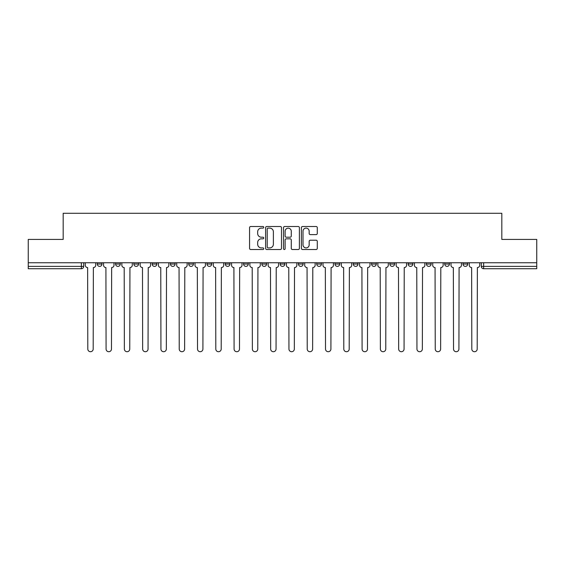 <?xml version="1.0" encoding="UTF-8"?>
<svg xmlns="http://www.w3.org/2000/svg" width="565" height="565" viewBox="0 0 565 565"><rect width="100%" height="100%" fill="white"/><g stroke="black" fill="none" stroke-linecap="round" stroke-linejoin="round"><path stroke-width="0.85" d="M263.742 227.314A0.805 0.805 0 0 0 262.937 226.509L250.712 226.509A1.151 1.151 0 0 0 249.568 227.66L249.568 248.367A1.151 1.151 0 0 0 250.712 249.518L262.937 249.518A0.805 0.805 0 0 0 263.742 248.713A0.805 0.805 0 0 0 262.937 247.908L261.355 247.908A3.68 3.68 0 0 1 257.675 244.228L257.675 242.505A3.68 3.68 0 0 1 261.355 238.818L262.937 238.818A0.805 0.805 0 0 0 263.742 238.013A0.805 0.805 0 0 0 262.937 237.208L261.355 237.208A3.68 3.68 0 0 1 257.675 233.529L257.675 231.805A3.68 3.68 0 0 1 261.355 228.119L262.937 228.119A0.805 0.805 0 0 0 263.742 227.314M463.018 264.039L463.018 262.746L463.018 264.039A2.345 2.345 0 0 0 465.362 266.383A2.345 2.345 0 0 1 463.018 264.039L467.707 264.039A2.345 2.345 0 0 1 465.362 266.383A2.345 2.345 0 0 0 467.707 264.039L467.707 262.746L467.707 264.039M298.44 262.746L298.44 264.039L303.13 264.039A2.345 2.345 0 0 1 300.785 266.383A2.345 2.345 0 0 1 298.44 264.039L298.44 262.746M243.586 262.746L243.586 264.039L248.275 264.039A2.345 2.345 0 0 1 245.93 266.383A2.345 2.345 0 0 1 243.586 264.039L243.586 262.746M207.009 262.746L207.009 264.039L211.698 264.039A2.345 2.345 0 0 1 209.354 266.383A2.345 2.345 0 0 1 207.009 264.039L207.009 262.746M188.724 262.746L188.724 264.039L193.414 264.039A2.345 2.345 0 0 1 191.069 266.383A2.345 2.345 0 0 1 188.724 264.039L188.724 262.746M152.155 262.746L152.155 264.039L156.837 264.039A2.345 2.345 0 0 1 154.499 266.383A2.345 2.345 0 0 1 152.155 264.039L152.155 262.746M316.125 234.623A1.151 1.151 0 0 0 317.276 233.472L317.276 227.66A1.151 1.151 0 0 0 316.125 226.509L302.55 226.509A1.151 1.151 0 0 0 301.399 227.66L301.399 248.367A1.151 1.151 0 0 0 302.55 249.518L316.125 249.518A1.151 1.151 0 0 0 317.276 248.367L317.276 241.354A1.151 1.151 0 0 0 316.125 240.203L310.312 240.203A1.151 1.151 0 0 0 309.168 241.354L309.168 244.836A3.079 3.079 0 0 1 306.089 247.908A3.079 3.079 0 0 1 303.01 244.836L303.01 231.198A3.079 3.079 0 0 1 306.089 228.119A3.079 3.079 0 0 1 309.168 231.198L309.168 233.472A1.151 1.151 0 0 0 310.312 234.623L316.125 234.623M28.25 262.746L28.25 239.419L63.181 239.419L63.181 213.28L501.819 213.28L501.819 239.419L536.75 239.419L536.75 262.746L28.25 262.746L28.25 266.383L83.698 266.383L83.698 262.746L83.698 266.383A2.345 2.345 0 0 1 81.353 268.728L28.25 268.728L28.25 266.383M281.49 227.66A1.151 1.151 0 0 0 280.346 226.509L266.765 226.509A1.151 1.151 0 0 0 265.614 227.66L265.614 248.367A1.151 1.151 0 0 0 266.765 249.518L280.346 249.518A1.151 1.151 0 0 0 281.49 248.367L281.49 227.66M284.654 226.509L298.235 226.509A1.151 1.151 0 0 1 299.386 227.66L299.386 248.367A1.151 1.151 0 0 1 298.235 249.518L292.423 249.518A1.151 1.151 0 0 1 291.272 248.367L291.272 239.97A1.151 1.151 0 0 0 290.12 238.818L286.271 238.818A1.151 1.151 0 0 0 285.12 239.97L285.12 248.713A0.805 0.805 0 0 1 284.315 249.518A0.805 0.805 0 0 1 283.51 248.713L283.51 227.66A1.151 1.151 0 0 1 284.654 226.509M481.302 262.746L481.302 266.383L536.75 266.383L536.75 268.728L483.647 268.728A2.345 2.345 0 0 1 481.302 266.383L481.302 262.746M536.75 262.746L536.75 266.383M444.733 262.746L444.733 264.039L449.422 264.039L449.422 262.746L449.422 264.039A2.345 2.345 0 0 1 447.077 266.383A2.345 2.345 0 0 1 444.733 264.039A2.345 2.345 0 0 0 447.077 266.383M431.137 264.039L431.137 262.746L431.137 264.039A2.345 2.345 0 0 1 428.793 266.383A2.345 2.345 0 0 1 426.448 264.039L431.137 264.039A2.345 2.345 0 0 1 428.793 266.383M426.448 262.746L426.448 264.039M412.846 262.746L412.846 264.039A2.345 2.345 0 0 1 410.501 266.383A2.345 2.345 0 0 1 408.163 264.039L412.846 264.039A2.345 2.345 0 0 1 410.501 266.383M408.163 262.746L408.163 264.039M394.561 262.746L394.561 264.039A2.345 2.345 0 0 1 392.216 266.383A2.345 2.345 0 0 1 389.871 264.039L394.561 264.039M389.871 262.746L389.871 264.039M376.276 262.746L376.276 264.039A2.345 2.345 0 0 1 373.931 266.383A2.345 2.345 0 0 1 371.586 264.039L376.276 264.039M371.586 262.746L371.586 264.039M357.991 262.746L357.991 264.039A2.345 2.345 0 0 1 355.646 266.383A2.345 2.345 0 0 1 353.302 264.039L357.991 264.039M353.302 262.746L353.302 264.039M339.706 262.746L339.706 264.039A2.345 2.345 0 0 1 337.362 266.383A2.345 2.345 0 0 1 335.017 264.039A2.345 2.345 0 0 0 337.362 266.383M335.017 262.746L335.017 264.039L339.706 264.039M321.414 262.746L321.414 264.039A2.345 2.345 0 0 1 319.07 266.383A2.345 2.345 0 0 1 316.725 264.039A2.345 2.345 0 0 0 319.07 266.383M316.725 262.746L316.725 264.039L321.414 264.039M303.13 262.746L303.13 264.039A2.345 2.345 0 0 1 300.785 266.383M284.845 262.746L284.845 264.039A2.345 2.345 0 0 1 282.5 266.383A2.345 2.345 0 0 1 280.155 264.039L284.845 264.039M280.155 262.746L280.155 264.039M266.56 262.746L266.56 264.039A2.345 2.345 0 0 1 264.215 266.383A2.345 2.345 0 0 1 261.87 264.039L266.56 264.039L266.56 262.746M261.87 262.746L261.87 264.039M248.275 262.746L248.275 264.039M229.983 262.746L229.983 264.039A2.345 2.345 0 0 1 227.639 266.383A2.345 2.345 0 0 1 225.294 264.039L229.983 264.039L229.983 262.746M225.294 262.746L225.294 264.039M211.698 262.746L211.698 264.039L211.698 262.746M193.414 264.039L193.414 262.746L193.414 264.039A2.345 2.345 0 0 1 191.069 266.383M175.129 262.746L175.129 264.039A2.345 2.345 0 0 1 172.784 266.383A2.345 2.345 0 0 1 170.439 264.039A2.345 2.345 0 0 0 172.784 266.383A2.345 2.345 0 0 0 175.129 264.039L175.129 262.746M170.439 262.746L170.439 264.039L175.129 264.039M156.837 262.746L156.837 264.039M138.552 262.746L138.552 264.039A2.345 2.345 0 0 1 136.207 266.383A2.345 2.345 0 0 1 133.863 264.039A2.345 2.345 0 0 0 136.207 266.383A2.345 2.345 0 0 0 138.552 264.039L133.863 264.039L133.863 262.746M115.578 262.746L115.578 264.039L120.267 264.039L120.267 262.746L120.267 264.039A2.345 2.345 0 0 1 117.923 266.383A2.345 2.345 0 0 1 115.578 264.039A2.345 2.345 0 0 0 117.923 266.383M97.293 262.746L97.293 264.039L101.983 264.039L101.983 262.746L101.983 264.039A2.345 2.345 0 0 1 99.638 266.383A2.345 2.345 0 0 1 97.293 264.039A2.345 2.345 0 0 0 99.638 266.383M268.029 228.119A0.805 0.805 0 0 0 267.224 228.924L267.224 247.103A0.805 0.805 0 0 0 268.029 247.908L269.703 247.908A3.68 3.68 0 0 0 273.382 244.228L273.382 231.805A3.68 3.68 0 0 0 269.703 228.119L268.029 228.119M291.272 231.255A3.079 3.079 0 0 0 288.192 228.175A3.079 3.079 0 0 0 285.12 231.255L285.12 236.057A1.151 1.151 0 0 0 286.271 237.208L290.12 237.208A1.151 1.151 0 0 0 291.272 236.057L291.272 231.255M85.28 265.211L85.28 262.746L85.28 265.211A2.345 2.345 48.4 0 0 87.624 267.556L87.801 349.022A2.698 2.698 48.4 0 0 90.492 351.72A2.698 2.698 48.4 0 0 93.19 349.022L93.366 267.556A2.345 2.345 48.4 0 0 95.711 265.211L95.711 262.746M87.624 267.556L87.801 349.022M93.19 349.022L93.366 267.556M103.564 265.211L103.564 262.746L103.564 265.211A2.345 2.345 48.4 0 0 105.909 267.556L106.086 349.022A2.698 2.698 48.4 0 0 108.777 351.72A2.698 2.698 48.4 0 0 111.475 349.022L111.651 267.556A2.345 2.345 48.4 0 0 113.996 265.211L113.996 262.746M121.849 265.211L121.849 262.746L121.849 265.211A2.345 2.345 48.4 0 0 124.194 267.556L124.371 349.022A2.698 2.698 48.4 0 0 127.069 351.72A2.698 2.698 48.4 0 0 129.759 349.022L129.936 267.556A2.345 2.345 48.4 0 0 132.281 265.211L132.281 262.746M105.909 267.556L106.086 349.022M111.475 349.022L111.651 267.556M124.194 267.556L124.371 349.022M129.759 349.022L129.936 267.556M140.134 265.211L140.134 262.746L140.134 265.211A2.345 2.345 48.4 0 0 142.479 267.556L142.655 349.022A2.698 2.698 48.4 0 0 145.353 351.72A2.698 2.698 48.4 0 0 148.051 349.022L148.228 267.556A2.345 2.345 48.4 0 0 150.572 265.211L150.572 262.746M158.426 265.211L158.426 262.746L158.426 265.211A2.345 2.345 48.4 0 0 160.764 267.556L160.94 349.022A2.698 2.698 48.4 0 0 163.638 351.72A2.698 2.698 48.4 0 0 166.336 349.022L166.513 267.556A2.345 2.345 48.4 0 0 168.857 265.211L168.857 262.746M176.711 265.211L176.711 262.746L176.711 265.211A2.345 2.345 48.4 0 0 179.056 267.556L179.232 349.022A2.698 2.698 48.4 0 0 181.923 351.72A2.698 2.698 48.4 0 0 184.621 349.022L184.797 267.556A2.345 2.345 48.4 0 0 187.142 265.211L187.142 262.746M142.479 267.556L142.655 349.022M148.051 349.022L148.228 267.556M160.764 267.556L160.94 349.022M166.336 349.022L166.513 267.556M179.056 267.556L179.232 349.022M184.621 349.022L184.797 267.556M194.996 265.211L194.996 262.746L194.996 265.211A2.345 2.345 48.4 0 0 197.34 267.556L197.517 349.022A2.698 2.698 48.4 0 0 200.215 351.72A2.698 2.698 48.4 0 0 202.906 349.022L203.082 267.556A2.345 2.345 48.4 0 0 205.427 265.211L205.427 262.746M197.34 267.556L197.517 349.022M202.906 349.022L203.082 267.556M213.28 265.211L213.28 262.746L213.28 265.211A2.345 2.345 48.4 0 0 215.625 267.556L215.802 349.022A2.698 2.698 48.4 0 0 218.5 351.72A2.698 2.698 48.4 0 0 221.198 349.022L221.367 267.556A2.345 2.345 48.4 0 0 223.712 265.211L223.712 262.746M215.625 267.556L215.802 349.022M221.198 349.022L221.367 267.556M231.565 265.211L231.565 262.746L231.565 265.211A2.345 2.345 48.4 0 0 233.91 267.556L234.087 349.022A2.698 2.698 48.4 0 0 236.784 351.72A2.698 2.698 48.4 0 0 239.482 349.022L239.659 267.556A2.345 2.345 48.4 0 0 242.004 265.211L242.004 262.746M233.91 267.556L234.087 349.022M239.482 349.022L239.659 267.556M249.857 265.211L249.857 262.746L249.857 265.211A2.345 2.345 48.4 0 0 252.202 267.556L252.371 349.022A2.698 2.698 48.4 0 0 255.069 351.72A2.698 2.698 48.4 0 0 257.767 349.022L257.944 267.556A2.345 2.345 48.4 0 0 260.288 265.211L260.288 262.746M252.202 267.556L252.371 349.022M257.767 349.022L257.944 267.556M268.142 265.211L268.142 262.746L268.142 265.211A2.345 2.345 48.4 0 0 270.487 267.556L270.663 349.022A2.698 2.698 48.4 0 0 273.354 351.72A2.698 2.698 48.4 0 0 276.052 349.022L276.228 267.556A2.345 2.345 48.4 0 0 278.573 265.211L278.573 262.746M270.487 267.556L270.663 349.022M276.052 349.022L276.228 267.556M286.427 265.211L286.427 262.746L286.427 265.211A2.345 2.345 48.4 0 0 288.772 267.556L288.948 349.022A2.698 2.698 48.4 0 0 291.646 351.72A2.698 2.698 48.4 0 0 294.337 349.022L294.513 267.556A2.345 2.345 48.4 0 0 296.858 265.211L296.858 262.746M288.772 267.556L288.948 349.022M294.337 349.022L294.513 267.556M304.712 265.211L304.712 262.746L304.712 265.211A2.345 2.345 48.4 0 0 307.056 267.556L307.233 349.022A2.698 2.698 48.4 0 0 309.931 351.72A2.698 2.698 48.4 0 0 312.629 349.022L312.798 267.556A2.345 2.345 48.4 0 0 315.143 265.211L315.143 262.746M307.056 267.556L307.233 349.022M312.629 349.022L312.798 267.556M322.996 265.211L322.996 262.746L322.996 265.211A2.345 2.345 48.4 0 0 325.341 267.556L325.518 349.022A2.698 2.698 48.4 0 0 328.216 351.72A2.698 2.698 48.4 0 0 330.913 349.022L331.09 267.556A2.345 2.345 48.4 0 0 333.435 265.211L333.435 262.746M325.341 267.556L325.518 349.022M330.913 349.022L331.09 267.556M341.288 265.211L341.288 262.746L341.288 265.211A2.345 2.345 48.4 0 0 343.633 267.556L343.803 349.022A2.698 2.698 48.4 0 0 346.5 351.72A2.698 2.698 48.4 0 0 349.198 349.022L349.375 267.556A2.345 2.345 48.4 0 0 351.72 265.211L351.72 262.746M343.633 267.556L343.803 349.022M349.198 349.022L349.375 267.556M359.573 265.211L359.573 262.746L359.573 265.211A2.345 2.345 48.4 0 0 361.918 267.556L362.094 349.022A2.698 2.698 48.4 0 0 364.785 351.72A2.698 2.698 48.4 0 0 367.483 349.022L367.66 267.556A2.345 2.345 48.4 0 0 370.004 265.211L370.004 262.746M361.918 267.556L362.094 349.022M367.483 349.022L367.66 267.556M377.858 265.211L377.858 262.746L377.858 265.211A2.345 2.345 48.4 0 0 380.203 267.556L380.379 349.022A2.698 2.698 48.4 0 0 383.077 351.72A2.698 2.698 48.4 0 0 385.768 349.022L385.944 267.556A2.345 2.345 48.4 0 0 388.289 265.211L388.289 262.746M380.203 267.556L380.379 349.022M385.768 349.022L385.944 267.556M396.143 265.211L396.143 262.746L396.143 265.211A2.345 2.345 48.4 0 0 398.487 267.556L398.664 349.022A2.698 2.698 48.4 0 0 401.362 351.72A2.698 2.698 48.4 0 0 404.06 349.022L404.236 267.556A2.345 2.345 48.4 0 0 406.574 265.211L406.574 262.746M398.487 267.556L398.664 349.022M404.06 349.022L404.236 267.556M414.428 265.211L414.428 262.746L414.428 265.211A2.345 2.345 48.4 0 0 416.772 267.556L416.949 349.022A2.698 2.698 48.4 0 0 419.647 351.72A2.698 2.698 48.4 0 0 422.345 349.022L422.521 267.556A2.345 2.345 48.4 0 0 424.866 265.211L424.866 262.746M416.772 267.556L416.949 349.022M422.345 349.022L422.521 267.556M432.719 265.211L432.719 262.746L432.719 265.211A2.345 2.345 48.4 0 0 435.064 267.556L435.241 349.022A2.698 2.698 48.4 0 0 437.932 351.72A2.698 2.698 48.4 0 0 440.629 349.022L440.806 267.556A2.345 2.345 48.4 0 0 443.151 265.211L443.151 262.746M435.064 267.556L435.241 349.022M440.629 349.022L440.806 267.556M451.004 265.211L451.004 262.746L451.004 265.211A2.345 2.345 48.4 0 0 453.349 267.556L453.526 349.022A2.698 2.698 48.4 0 0 456.223 351.72A2.698 2.698 48.4 0 0 458.914 349.022L459.091 267.556A2.345 2.345 48.4 0 0 461.436 265.211L461.436 262.746M453.349 267.556L453.526 349.022M458.914 349.022L459.091 267.556M469.289 265.211L469.289 262.746L469.289 265.211A2.345 2.345 48.4 0 0 471.634 267.556L471.81 349.022A2.698 2.698 48.4 0 0 474.508 351.72A2.698 2.698 48.4 0 0 477.199 349.022L477.376 267.556A2.345 2.345 48.4 0 0 479.72 265.211L479.72 262.746M471.634 267.556L471.81 349.022M477.199 349.022L477.376 267.556M81.353 262.746L81.353 268.728M483.647 262.746L483.647 268.728"/></g></svg>
